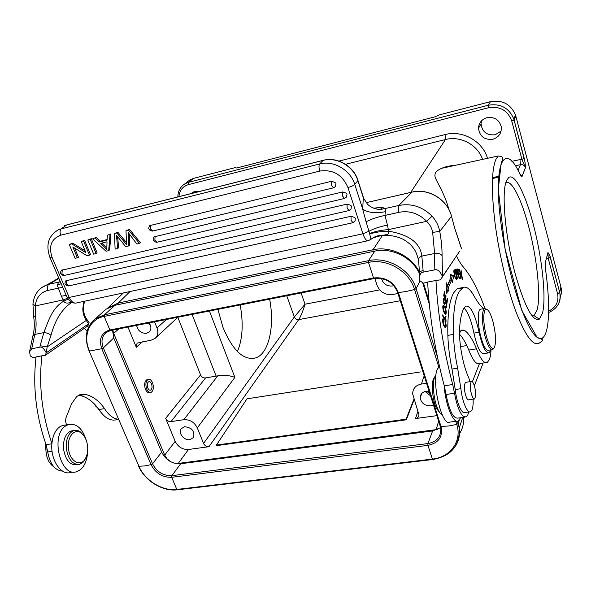 <?xml version="1.0" encoding="UTF-8"?>
<svg xmlns="http://www.w3.org/2000/svg" width="591" height="591" viewBox="0 0 591 591"><rect width="100%" height="100%" fill="white"/><g stroke="black" fill="none" stroke-linecap="round" stroke-linejoin="round"><path stroke-width="0.89" d="M78.736 395.202L80.021 395.453C87.128 397.122 93.444 401.814 98.985 409.511C104.526 418.029 110.539 421.413 117.025 419.647M65.579 424.988L62.373 425.49L59.61 426.931C55.295 430.226 52.732 435.759 51.927 443.531C41.902 414.498 38.563 385.251 41.909 355.812L36.051 356.927C32.638 386.403 35.977 415.65 46.076 444.661L47.701 451.93C49.91 464.061 54.882 470.466 62.616 471.13M45.692 443.59L45.854 449.175C46.15 457.574 48.817 463.455 53.855 466.824M41.909 355.812L45.138 355.442L87.874 325.885M84.483 328.352L87.069 331.255M118.444 419.278C113.332 418.731 108.714 415.192 104.6 408.64C99.081 400.897 92.78 396.177 85.702 394.493L79.829 394.729L76.764 396.465L71.533 403.904L65.904 417.955L65.631 421.413L66.458 424.855M51.927 443.531C50.183 459.613 61.117 475.969 70.831 472.438L73.964 472.024M87.631 451.014C87.35 459.451 84.949 465.671 80.442 469.675L76.756 471.648C60.622 477.905 50.117 435.53 65.512 426.015L68.268 424.574C76.52 423.016 82.577 428.431 86.434 440.82M85.702 394.493L80.021 395.453M104.6 408.64L98.985 409.511M87.475 326.298L88.576 323.802L46.253 352.812C43.948 348.446 41.835 346.562 39.907 347.153L31.707 348.764L29.58 351.711L30.252 355.885L33.037 357.754L36.021 357.178M86.323 318.542L86.279 320.433L47.169 346.917L46.253 352.812L45.138 355.442M51.905 443.797L46.076 444.661M88.753 322.125L89.086 322.56L88.576 323.802L86.279 320.433C83.833 316.739 82.688 312.683 82.843 308.258L83.486 307.202M50.989 335.363L47.169 346.917L40.144 345.735L43.837 332.6C46.674 332.733 49.06 333.656 50.989 335.363C55.059 319.975 61.966 308.99 71.718 302.407M41.518 287.721L47.169 284.759C38.755 288.046 34.019 294.407 32.97 303.855L35.224 305.968L35.482 316.251C36.494 322.73 36.258 328.788 34.788 334.432L43.837 332.6C48.351 321.349 51.942 308.118 63.665 301.211C65.069 303.338 67.559 303.641 71.134 302.104M66.199 295.389L61.42 296.217L63.665 301.211L68.017 299.135M459.532 251.411L442.511 276.581C440.14 271.306 437.569 269.068 434.791 269.865L423.149 272.148C420.349 272.451 419.211 275.28 419.728 280.636L423.311 283.126L427.662 282.291M459.517 251.441L440.465 279.846L435.951 280.474C437.879 314.619 443.464 349.303 452.713 384.534L444.255 385.783L446.079 394.47C449.293 410.664 453.194 418.539 457.789 418.103L464.785 417.165M459.997 288.09L456.991 288.977L453.799 292.641C449.382 300.309 447.402 314.552 447.852 335.378C448.2 346.09 449.581 357.319 452.004 369.05L455.24 389.528C456.503 402.353 461.815 414.653 465.021 412.496L469.55 411.883M468.729 411.993L467.887 414.734L466.107 416.987L462.982 416.116C459.414 412.282 456.599 404.658 454.538 393.251L452.713 384.534M456.496 255.947C458.83 260.808 461.113 264.502 463.337 267.014C470.251 275.037 476.863 287.241 483.172 303.626L484.834 308.347M491.01 349.842C490.803 354.253 490.205 357.599 489.222 359.889L487.294 362.386C484.125 363.775 480.527 359.254 476.509 348.823C472.408 338.894 468.286 332.674 464.127 330.17L461.505 330.118L459.517 333.051M464.12 308C468.065 312.299 471.337 320.669 473.923 333.11C477.129 347.309 480.527 354.142 484.125 353.595L488.1 352.96M447.439 285.519L446.515 282.83L446.294 293.417L449.049 290.203L448.259 287.906L451.65 279.905L452.329 282.402L453.807 275.635L450.15 274.394L450.94 277.319L447.439 285.519L446.456 285.704M444.321 291.599L443.738 295.773L446.981 303.286L447.572 298.972L447.188 298.086L446.707 301.632L445.607 299.083L446.042 295.892L445.666 295.012L445.222 298.204L444.225 295.899L444.705 292.493L444.321 291.599M442.615 315.897L446.05 321.371L445.695 316.104L445.658 319.746L442.622 314.914L442.615 315.897M444.957 320.684L445.474 326.365C443.878 325.73 443.132 323.595 443.235 319.96L443.671 320.034L443.553 318.874L442.984 318.778C441.573 319.687 443.959 328.404 445.754 327.517C446.508 326.269 446.235 323.994 444.957 320.684M456.252 269.156L455.528 269.282L457.397 278.893L456.887 274.933L457.523 274.778L456.562 269.193L455.528 269.297M454.427 275.214L455.048 277.563L456.37 279.565C456.924 278.427 456.629 275.798 455.476 271.668L454.161 269.688C453.674 270.153 453.762 272 454.427 275.214M444.447 313.223L445.873 314.471C446.722 311.841 446.028 308.768 443.782 305.259L443.22 305.163C442.386 306.884 442.792 309.573 444.447 313.223M445.119 303.589L445.496 302.644L446.338 304.771L446.057 306.663L445.407 306.064L445.37 306.936L446.353 307.867C446.995 305.185 446.604 303.035 445.171 301.41L444.388 303.264C443.693 302.614 443.531 301.41 443.885 299.659L444.447 300.191L444.491 299.319L443.619 298.507C443.028 301.092 443.398 303.08 444.728 304.454L445.119 303.589L443.996 303.796M457.427 269.023L459.089 278.59L460.574 278.708L460.382 277.585L459.163 277.482L458.594 274.231L459.695 274.327L459.502 273.212L458.402 273.108L457.892 270.183L459.067 270.301L458.867 269.178L457.427 269.023M459.961 271.424L462.458 279.329L461.017 269.91L461.889 277.209L459.392 269.304L461.098 278.856L459.724 271.468M490.87 349.865L489.208 352.79C485.669 353.329 482.293 346.481 479.094 332.245C475.009 313.984 470.525 305.288 465.634 306.16L463.765 308.613C461.615 312.587 460.241 318.97 459.65 327.776C458.631 341.524 462.731 364.662 468.39 376.977L470.126 381.66M473.125 399.117C473.31 403.956 472.933 407.554 471.995 409.918L470.599 411.735C467.451 413.892 462.184 401.555 460.891 388.701L457.633 368.178C455.203 356.417 453.807 345.174 453.43 334.44C452.913 313.577 454.819 299.319 459.133 291.651L463.034 287.522C466.41 286.022 470.185 289.014 474.359 296.49C477.107 301.44 479.722 305.022 482.204 307.224L483.482 308.701M460.625 417.726L458.276 420.969C453.363 424.308 445.215 404.17 444.173 385.48L444.255 385.783M439.497 366.693L438.108 368.104C430.462 377.686 441.61 428.083 450.002 422.07L456.777 421.169M459.532 334.181C462.701 337.594 465.782 342.883 468.774 350.071C472.837 360.458 476.494 364.95 479.737 363.554L485.603 362.645M435.951 280.474L427.648 282.062C429.435 316 434.946 350.47 444.173 385.48M435.966 375.44C431.718 377.752 433.026 399.59 438.13 409.726C439.512 412.599 440.871 414.291 442.216 414.808M434.614 377.42C430.795 379.777 432.021 399.501 436.646 408.677L440.295 413.286M476.509 348.823L468.774 350.071M442.068 255.637C440.568 253.738 438.086 253.029 434.621 253.502L432.656 232.381C431.918 228.244 429.938 224.565 426.702 221.33L432.065 216.195C436.062 220.583 438.625 225.659 439.756 231.413C441.344 240.212 442.112 248.294 442.068 255.637L442.511 276.581L440.465 279.846M419.507 272.451L418.642 261.37C417.475 259.227 418.539 257.469 421.834 256.095L423.112 270.523C420.009 271.299 418.812 272.488 419.529 274.098L419.58 276.226M434.791 269.865L434.621 253.502L421.834 256.095C420.297 242.982 409.223 234.671 388.605 231.177C388.457 235.159 388.265 234.191 381.557 235.484L375.965 236.452L371.665 238.764M371.096 239.266L371.532 238.89C374.45 236.592 377.797 235.454 381.557 235.484M373.741 208.246C380.087 207.205 383.677 207.301 384.519 208.534L385.591 208.446L384.97 215.427L387.46 225.082C379.762 226.663 373.601 228.717 368.976 231.244L371.037 239.311M369.811 234.043C374.657 232.307 380.922 231.354 388.605 231.177L388.331 229.626C380.648 230.165 374.435 231.509 369.7 233.652M375.041 236.902L381.439 235.595C389.321 234.782 396.746 236.119 403.734 239.591C407.642 242.066 410.317 244.201 411.742 246.004C413.959 249.003 415.636 249.823 418.236 258.984M380.922 235.661L373.12 237.759M60.356 281.767L59.181 281.944L60.26 281.545M61.42 296.217L57.268 285.158L58.708 282.077L60.038 281.648M460.906 247.06L454.59 227.831L451.502 216.269C447.424 199.559 428.327 187.975 411.986 192.141L366.206 202.654L412.466 192.001M387.46 225.082L388.331 229.626L426.702 221.33C418.783 213.381 409.541 210.374 398.977 212.317L384.97 215.427C377.309 217.023 371.015 219.158 366.088 221.839L368.976 231.244L362.918 233.777L347.936 187.51C351.253 186.63 353.529 185.596 354.763 184.422L357.873 180.647L363.302 197.63L362.697 209.103L354.763 184.422C350.47 169.964 333.523 160.117 319.657 163.958L323.107 160.405L66.717 224.949L61.338 228.695C59.883 230.076 59.684 232.241 60.733 235.211C51.218 238.853 48.381 246.381 52.222 257.794L69.213 297.443L362.918 233.777C364.832 239.148 366.723 241.424 368.592 240.603L371.503 238.912M366.088 221.839L362.697 209.103C367.676 212.612 375.122 213.499 385.029 211.763M100.315 241.209L99.332 241.963L107.097 240.094L107.385 235.255L110.982 233.873L109.638 249.86L108.678 250.628L106.025 251.249L92.61 238.83L96.385 237.412L100.315 241.209L107.134 239.569M126.4 242.465L117.808 232.219L114.44 233.548L116.848 232.965L126.526 244.541L126.009 230.749L129.532 229.382L140.355 242.642L139.432 243.403L136.839 244.017L128.166 232.455L128.675 245.93L129.614 245.169L129.289 234.066M128.675 245.93L125.654 246.639L116.493 235.27L117.609 248.53L118.562 247.762L117.72 237.08M91.25 238.661L97.094 252.808L96.111 253.576L90.253 239.407L91.25 238.661L87.815 239.998L93.681 254.145L96.111 253.576M149.612 225.651L331.529 181.297C337.823 183.24 335.673 183.203 335.319 186.653L333.649 187.731M153.992 236.865L342.61 191.949C348.919 193.782 346.518 193.951 346.607 196.943L344.693 198.354M61.368 270.309L347.057 204.102C353.307 205.897 350.869 206.096 351.15 208.845L350.773 209.45M65.83 280.791L351.024 216.269C357.215 218.027 354.755 218.264 355.176 220.798L354.726 221.581M74.621 248.072L78.448 257.188L75.16 258.496L69.258 244.489L72.73 243.145L85.097 250.813M84.572 240.278L90.43 254.374L89.44 255.142L83.567 241.025L84.572 240.278L81.248 241.586L85.872 252.675L71.71 243.891L72.73 243.145M384.519 208.534L381.18 209.384C379.703 210.049 371.325 208.49 367.366 204.013L363.701 198.369L363.458 199.152M107.385 235.255L110.982 233.873M110.015 234.62L108.678 250.628M92.61 238.83L96.385 237.412M95.395 238.158L99.332 241.963M107.015 241.808L106.794 249.432L100.721 243.315L107.015 241.808M106.653 247.459L102.125 242.975M114.44 233.548L115.119 249.114L117.609 248.53M139.432 243.403L128.587 230.121L126.009 230.749M116.848 232.965L117.808 232.219M128.587 230.121L129.532 229.382M87.815 239.998L90.253 239.407M81.248 241.586L83.567 241.025M89.44 255.142L86.966 255.726L72.819 246.957L77.443 257.957M69.258 244.489L71.71 243.891M58.753 278.043L47.169 284.759L48.898 284.293C47.376 285.505 47.044 287.544 47.901 290.395L62.72 287.278M67.5 298.27L63.104 299.94L35.224 305.968C36.199 297.628 40.432 292.434 47.901 290.395M382.443 235.462L373.061 249.742C390.437 245.79 411.388 255.859 419.499 272.207M448.783 209.303C445.592 196.072 437.51 182.915 435.693 178.541C433.631 174.168 435.693 170.74 441.876 168.258C445.186 166.706 449.699 165.724 455.417 165.31M410.73 192.393L445.459 139.535C460.389 135.553 477.75 144.788 482.581 159.393M107.503 308.214L118.252 303.043L130.072 291.503M560.231 297.147C561.583 293.853 561.805 290.454 560.911 286.938L515.574 115.134C510.831 104.186 502.461 99.694 490.464 101.659L439.409 114.853L434.791 116.885L236.718 167.992L234.804 167.718L193.53 178.379L190.036 179.812L187.133 182.08M549.977 255.837L559.714 292.464L549.475 254.514L547.96 252.497L548.226 258.444L546.335 258.688M545.441 268.912L545.382 268.528C551.617 311.531 548.81 345.358 537.3 337.431C525.909 330.362 507.735 275.295 501.094 224.321C492.495 161.284 504.995 140.348 520.427 175.158C521.21 176.731 521.772 177.115 522.126 176.303L525.48 167.645L525.03 162.237L514.059 119.936L524.217 158.314L521.934 159.393L525.436 167.504C524.535 165.332 522.872 164.401 520.442 164.697L515.286 165.798M533.089 223.575C525.296 193.811 514.539 172.542 508.57 177.677L506.672 180.41C501.013 191.122 505.224 238.424 515.788 275.908C525.059 307.372 532.89 321.8 539.288 319.184L542.508 313.075C546.535 297.724 542.006 256.701 533.089 223.575M198.953 191.602L194.402 191.514L190.701 193.678M486.954 117.69C481.665 119.382 478.843 122.913 478.481 128.284C479.656 136.418 484.443 140.082 492.842 139.262C499.063 137.171 501.855 132.916 501.212 126.496C499.018 119.611 494.268 116.671 486.954 117.69M194.535 192.718L194.941 191.395M501.116 131.099L495.177 134.763C486.888 135.583 482.167 131.97 481.015 123.933L481.488 120.867M449.19 166.662L449.02 166.071M240.19 304.956C243.536 323.565 242.62 339.094 237.434 351.542M217.909 309.344L222.955 327.325C232.765 350.699 243.728 360.879 255.859 357.873C268.994 353.425 274.822 326.129 269.644 299.149M183.801 419.691L171.021 421.612L205.572 377.93L217.739 375.839L183.801 419.691C189.859 419.411 194.365 422.144 197.305 427.899L203.57 443.42C204.73 445.695 206.525 446.789 208.955 446.7L298.721 319.605C300.686 316.643 302.799 311.509 305.045 304.202L294.318 316.983L286.768 295.773M154.517 321.836L156.999 327.983C158.543 332.297 157.9 335.769 155.078 338.384L151.399 340.084L137.068 343.157L136.299 347.279L127.951 327.067M171.021 421.612C168.634 421.723 166.847 420.637 165.665 418.354L175.172 441.374C178.09 447.003 182.523 449.699 188.477 449.485L208.955 446.7M184.628 426.702L181.119 428.778C177.884 432.967 184.193 440.768 189.918 439.674L193.545 437.458C194.927 431.201 191.957 427.618 184.628 426.702M112.822 330.051L113.686 333.331L164.697 455.129L167.135 458.889L170.784 461.785M205.572 377.93C203.289 378.129 201.62 377.117 200.563 374.901L177.817 317.323M149.811 392.646C147.957 393.067 146.442 391.803 145.253 388.848C144.056 384.224 144.677 381.129 147.122 379.577L147.883 379.444M217.739 375.839C223.309 374.753 229.027 375.263 234.893 377.376L197.305 427.899M136.573 325.375C137.902 330.797 141.227 333.45 146.553 333.317L149.242 331.979C151.495 329.431 151.436 326.402 149.087 322.908M437.761 429.435L178.26 463.418L173.828 463.048M440.598 427.648L432.627 430.942L180.676 463.75C172.188 464.016 165.842 460.138 161.646 452.13L113.745 337.926L112.534 330.11M429.295 304.121L422.683 282.734M419.27 273.197C411.801 257.27 391.567 247.304 374.768 251.131L114.994 305.274L106.121 309.145L102.93 312.004M459.466 433.705C462.642 428.822 464.016 423.363 463.58 417.327M436.867 415.65L415.495 418.561C417.771 418.103 418.923 416.81 418.93 414.683L412.666 393.924C412.74 388.582 415.643 385.288 421.368 384.054L424.183 375.832M414.18 399.664L406.29 419.809L216.698 445.607L216.461 445.045L246.986 398.829L420.386 371.946M374.82 278.435L377.051 285.29C380.013 292.109 385.221 295.182 392.675 294.503L397.95 293.498M381.542 278.56C383.153 283.909 386.802 286.384 392.498 285.978L393.791 285.616M426.554 383.271L421.368 384.054M429.11 391.308L426.141 391.249C422.41 392.018 420.423 394.123 420.179 397.558C421.08 403.084 424.619 405.832 430.795 405.81L433.462 404.953M532.262 316.045L533.998 315.572L537.108 309.906C541.061 295.618 536.879 257.004 528.45 225.865C521.373 199.064 511.688 179.612 505.889 182.589M430.536 395.785L425.069 391.478M426.695 391.19L429.982 394.034M406.29 419.809L406.083 419.196L216.461 445.045M413.981 399.051L406.083 419.196M150.24 324.851L147.61 323.196M146.546 388.634C145.32 384.032 145.874 380.951 148.215 379.392C150.025 378.964 151.525 380.235 152.707 383.219C153.933 387.814 153.364 390.895 151.015 392.446C149.22 392.867 147.735 391.589 146.546 388.634M151.621 384.172C150.86 382.251 149.892 381.431 148.733 381.705C147.225 382.709 146.864 384.697 147.654 387.659C148.422 389.565 149.375 390.385 150.535 390.119C152.05 389.114 152.412 387.135 151.621 384.172M191.757 429.302L189.866 427.862M465.93 382.281L465.435 382.355L464.43 384.992C463.676 390.518 466.824 401.23 468.744 399.738L474.152 398.977M481.377 309.078L480.306 309.263C477.373 310.726 477.661 325.397 480.948 337.276C483.667 346.673 486.253 350.988 488.713 350.212L491.815 349.717M470.325 384.128L471.3 381.483C473.199 379.991 476.302 390.607 475.615 396.177L474.617 398.91C472.734 400.403 469.601 389.661 470.325 384.128M493.81 348.225L492.791 349.562C490.367 350.33 487.804 346.008 485.093 336.597C482.13 324.149 481.613 315.143 483.534 309.581L484.391 308.532L486.807 309.27M486.312 336.035C483.504 324.223 483.01 315.668 484.819 310.371L485.625 309.374C487.996 308.65 490.456 312.809 493.012 321.844C495.716 333.161 496.241 341.576 494.571 347.102L493.633 348.358C491.335 349.118 488.89 345.011 486.312 336.035M450.401 275.325L452.226 275.938L453.807 275.635M452.226 275.938L451.339 279.964M448.259 287.906L446.648 288.209L450.054 280.208L451.65 279.905M446.648 288.209L447.439 290.506L449.049 290.203M447.439 290.506L446.331 291.784M444.181 292.589L444.705 292.493M443.819 295.973L444.225 295.899M444.816 298.278L445.222 298.204M445.533 295.988L446.042 295.892M445.2 299.157L445.607 299.083M446.301 301.705L446.707 301.632M447.055 299.061L447.572 298.972M445.097 319.849L445.658 319.746M445.688 316.82L446.102 316.754M443.553 318.874L442.799 319.007M455.55 269.393L456.562 269.193M457.382 274.845L456.887 274.933M456.001 270.368L456.747 270.323L457.264 273.663L456.673 273.803L455.75 270.419M456.333 277.245L456.126 278.487C455.72 278.664 455.24 277.534 454.678 275.103L454.405 270.767C455.247 271.358 455.89 273.522 456.333 277.245M445.644 309.98L445.629 313.326L444.498 312.284L443.427 309.581L443.472 306.315C444.21 306.397 444.934 307.615 445.644 309.98M444.491 299.319L443.28 299.541M457.5 269.444L458.867 269.178M458.963 277.851L460.382 277.585M459.502 273.212L458.202 273.463M73.136 430.691L70.905 431.031C65.468 433.609 63.015 439.652 63.555 449.16C65.616 460.271 70.093 465.442 76.97 464.681L77.724 464.578M86.087 457.249L83.22 462.073L79.748 464.297C72.885 465.058 68.423 459.879 66.355 448.754C65.808 439.239 68.246 433.188 73.676 430.61C75.929 429.893 78.16 430.329 80.369 431.91L83.508 435.249M87.571 445.961C88.037 450.527 87.431 454.516 85.754 457.944C81.255 467.843 69.605 461.748 68.475 448.466C66.938 436.808 74.725 427.736 81.255 433.048C84.683 435.774 86.781 440.081 87.571 445.961M94.457 404.059L99.281 409.991M94.168 403.764L96.34 407.066M47.221 448.975L45.854 449.175M52.082 451.302L47.701 451.93M39.907 347.153L40.144 345.735M29.683 351.076L32.919 335.799L34.788 334.432L31.707 348.764M82.843 308.258L83.974 301.344M35.482 316.251L33.672 316.842C34.699 323.632 34.47 329.881 32.97 335.592M58.937 278.464L48.898 284.293L58.708 282.077M460.891 388.701L455.24 389.528M457.633 368.178L452.004 369.05M453.43 334.44L447.852 335.378M463.034 287.522L457.774 288.504M479.094 332.245L473.923 333.11M464.127 330.17L460.81 330.731M454.538 393.251L446.079 394.47M423.112 270.523L423.149 272.148M50.117 257.92L66.968 297.17L69.213 297.443C71.459 302.031 74.089 303.818 77.096 302.814L367.558 240.825M52.222 257.794L50.006 257.669C45.396 244.608 48.492 235.159 59.307 229.338L319.657 163.958C318.756 165.325 318.793 167.696 319.775 171.08L60.733 235.211M57.268 285.158L61.191 283.71M385.591 208.446L398.866 205.461L412.045 192.097C428.409 187.901 447.476 199.492 451.509 216.262L439.756 231.413L432.656 232.381M451.361 215.722L454.449 227.254M398.977 212.317C398.142 208.933 398.105 206.651 398.866 205.461C411.506 203.105 422.572 206.687 432.065 216.195M319.775 171.08C332.984 169.248 342.374 174.722 347.936 187.51M54.143 232.514L58.708 229.589M66.717 224.949L64.7 225.592L66.717 224.949M67.788 224.632L323.846 160.161M357.873 180.647C353.632 166.322 336.855 156.585 323.107 160.405L323.196 160.324C337.04 156.416 353.795 166.115 357.983 180.499L357.873 180.647M357.777 179.871L363.701 198.369M129.326 234.59L128.38 235.336M116.819 238.624L117.779 237.87M150.69 225.053L150.461 229.109L152.988 230.918M335.319 186.653L333.56 187.812L331.625 185.611L331.529 181.297M155.086 236.267L154.864 240.323L157.243 242.17M346.607 196.943L344.597 198.458L342.721 196.278L342.61 191.949M62.299 269.814L61.937 273.729L64.5 275.384M351.15 208.852L349.015 210.573L347.094 208.15L347.057 204.102M66.768 280.289L66.325 283.976L68.955 285.822M355.176 220.798L352.953 222.704L351.069 220.325L351.024 216.269M423.503 283.089L428.977 300.812M479.412 363.709L472.357 381.764M339.027 161.07L445.082 134.578L445.459 139.535L345.572 164.276M117.757 304.705L118.252 303.043L373.061 249.742L372.869 251.522M498.25 155.98C501.56 156.526 503.007 157.11 502.601 157.723C503.163 157.627 502.69 159.422 501.183 163.116L498.294 189.497L505.12 249.166L521.831 310.534L537.086 337.38C540.802 338.709 542.523 339.537 542.257 339.862C543.077 340.128 541.984 341.266 538.999 343.275C533.052 346.156 525.436 335.799 516.15 312.196C507.388 288.903 499.173 254.566 495.169 224.026C491.18 191.174 491.476 169.528 496.048 159.112L498.25 155.98L441.876 168.258M492.562 177.596L498.708 176.317M542.627 338.111L542.095 339.367M520.427 175.158L519.578 173.407M519.762 173.584L522.126 176.303M518.085 170.518L520.442 164.697L519.984 159.592L511.85 161.336M515.877 116.176L514.059 119.936L511.74 120.985C507.721 110.406 499.993 105.996 488.572 107.739L188.374 184.636C182.663 186.409 179.524 190.413 178.962 196.64M548.729 311.125C556.116 307.268 559.064 301.432 557.564 293.616L559.714 292.471L560.911 286.938M545.382 268.528L545.227 262.899L547.103 255.77M193.53 178.379L188.47 182.353L488.343 105.235C500.474 103.262 508.947 107.813 513.749 118.88L514.059 119.936L513.749 118.88L515.574 115.134M488.572 107.739L488.343 105.235L490.464 101.659M182.626 185.485L184.946 183.786L188.47 182.353L188.374 184.636M519.984 159.592L521.934 159.393L511.74 120.985M445.082 134.578C462.398 129.835 482.714 141.168 487.501 158.322M548.714 312.521C557.668 308.428 561.332 301.742 559.714 292.471L559.714 292.464C560.711 296.401 560.334 300.162 558.584 303.744M557.564 293.616L548.226 258.444L550.413 257.314M545.227 262.899L545.072 265.152M209.436 311.014L234.893 377.376M166.3 319.517L156.999 327.983M400.262 300.745L298.721 319.605C296.697 319.753 295.227 318.881 294.318 316.983L203.57 443.42M200.563 374.901L165.665 418.354M175.172 441.374L164.697 455.129M113.686 333.331L118.954 328.847M136.299 347.279L142.313 341.797M216.158 376.157L192.09 314.434M113.745 337.926L103.336 347.922L152.515 463.802L161.646 452.13M110.583 330.495L106.048 332.57C101.815 336.397 100.913 341.517 103.336 347.922L101.785 348.72L151.052 464.652C155.64 473.317 162.518 477.528 171.693 477.292L427.95 445.37C438.714 443.021 443.073 436.734 441.012 426.495L398.386 292.582C393.665 281.685 385.376 276.81 373.534 277.947L109.882 329.977C101.283 332.748 98.579 338.998 101.785 348.72L89.47 351.054C82.555 335.762 89.293 319.133 104.186 316.407L109.882 329.977L110.79 330.45L374.051 278.575M180.676 463.75L171.878 475.659L427.921 443.568L432.627 430.942M152.515 463.802C156.814 471.928 163.271 475.881 171.878 475.659L171.693 477.292L176.798 489.444C162.569 491.409 144.78 480.468 138.951 466.247L144.61 465.93L151.052 464.652L152.515 463.802M432.775 459.51L177.411 489.791L176.798 489.444L432.405 459.089L427.95 445.37L427.921 443.568C436.586 441.92 440.879 437.052 440.805 428.963L440.251 426.281M397.625 292.479L440.14 425.934L441.012 426.495L448.68 425.978L456.754 424.427L455.779 421.302M374.28 278.45L373.534 277.947L368.481 262.419C386.994 258.171 409.334 271.247 414.579 289.516L406.231 291.474L398.386 292.582L397.544 292.22C393.089 282.07 385.302 277.511 374.184 278.553M438.854 367.181L414.579 289.516L416.094 288.652L437.429 357.008M374.768 251.131L368.511 260.675L368.481 262.419L104.186 316.407L104.437 314.811L368.511 260.675C387.622 256.28 410.693 269.784 416.094 288.652L420.016 281.072M92.89 320.891L95.447 318.704C86.035 326.646 83.907 337.372 89.064 350.884L138.951 466.247L89.108 350.988M457.456 421.206L458.173 423.488L456.754 424.427C462.295 440.982 450.364 457.345 432.405 459.089L432.841 459.502C451.258 456.045 460.049 445.562 459.222 428.054C460.123 434.555 458.956 440.465 455.72 445.791M459.288 420.149L458.173 423.488L459.222 428.054L462.738 417.438M106.121 309.145L95.447 318.704L104.437 314.811L114.994 305.274M438.64 421.206L436.114 429.76M178.26 463.418L188.477 449.485M417.933 411.233L415.495 418.561M301.1 292.951L305.045 304.202L379.695 289.885M443.028 305.399L443.782 305.259M444.498 312.284L444.018 312.373M445.385 302.799L444.565 302.947M62.373 425.49L68.268 424.574M87.852 325.944L88.946 323.247M84.402 301.247L83.471 307.505C83.353 311.738 84.41 315.579 86.633 319.044L89.086 322.56M32.948 304.121L33.665 316.776M456.991 288.977L462.273 287.994M75.205 303.146C72.663 302.91 71.127 302.452 70.61 301.779L67.101 297.472M59.528 282.025L60.304 281.656M454.605 227.816L461.438 248.36M381.18 209.384L382.141 208.889C381.594 207.618 378.883 207.441 374.014 208.35M150.188 225.237C147.75 228.2 148.452 230.165 152.293 231.118M333.184 187.908L152.862 231M154.48 236.496C152.175 239.458 152.906 241.394 156.667 242.295M344.235 198.539L157.221 242.184M61.841 269.976C59.521 272.791 60.193 274.645 63.85 275.532M348.668 210.655L64.449 275.413M66.251 280.489C64.02 283.296 64.707 285.128 68.297 285.985M352.613 222.785L68.881 285.867M466.764 345.558L460.507 346.577M107.939 307.859L123.371 292.937M474.351 385.805L483.098 363.029M525.03 162.237L525.473 167.608L522.082 176.162L519.814 173.872M498.634 177.226L492.517 178.489M177.854 196.914C177.943 191.085 180.307 186.712 184.946 183.786L190.036 179.812M524.616 160.013L524.217 158.322M549.475 254.514L547.99 252.556L547.14 255.622M122.322 293.949L122.352 293.151M481.015 123.933L478.481 128.284M255.859 357.873L251.507 358.626M177.3 489.806C162.651 491.764 144.603 480.675 138.575 466.122M107.946 307.852L107.51 308.214M532.144 315.897L533.968 315.587M533.998 315.572L539.288 319.184M506.361 181.171L508.57 177.677M421.959 393.266L420.179 397.558M177.928 317.227L155.647 337.86M147.115 379.577L148.215 379.392M149.848 392.638L150.291 392.564M150.07 390.193L150.535 390.119M181.474 428.335L181.119 428.778M471.3 381.483L465.435 382.355M484.369 308.546L480.306 309.263M485.625 309.374L484.391 308.532M493.633 348.358L492.813 349.547M445.474 326.365L444.343 326.564M443.235 319.96L442.6 320.071M457.523 274.778L456.629 274.955M455.986 278.516L455.447 278.62M454.405 270.767L453.851 270.877M445.415 313.37L444.609 313.511M443.472 306.315L442.799 306.441M443.265 299.77L443.885 299.659M443.811 303.368L444.388 303.264M445.917 306.685L445.378 306.788M445.496 302.644L444.617 302.806M85.754 457.944L85.274 459.104M81.255 433.048L80.369 431.91M70.905 431.031L73.676 430.61"/></g></svg>
